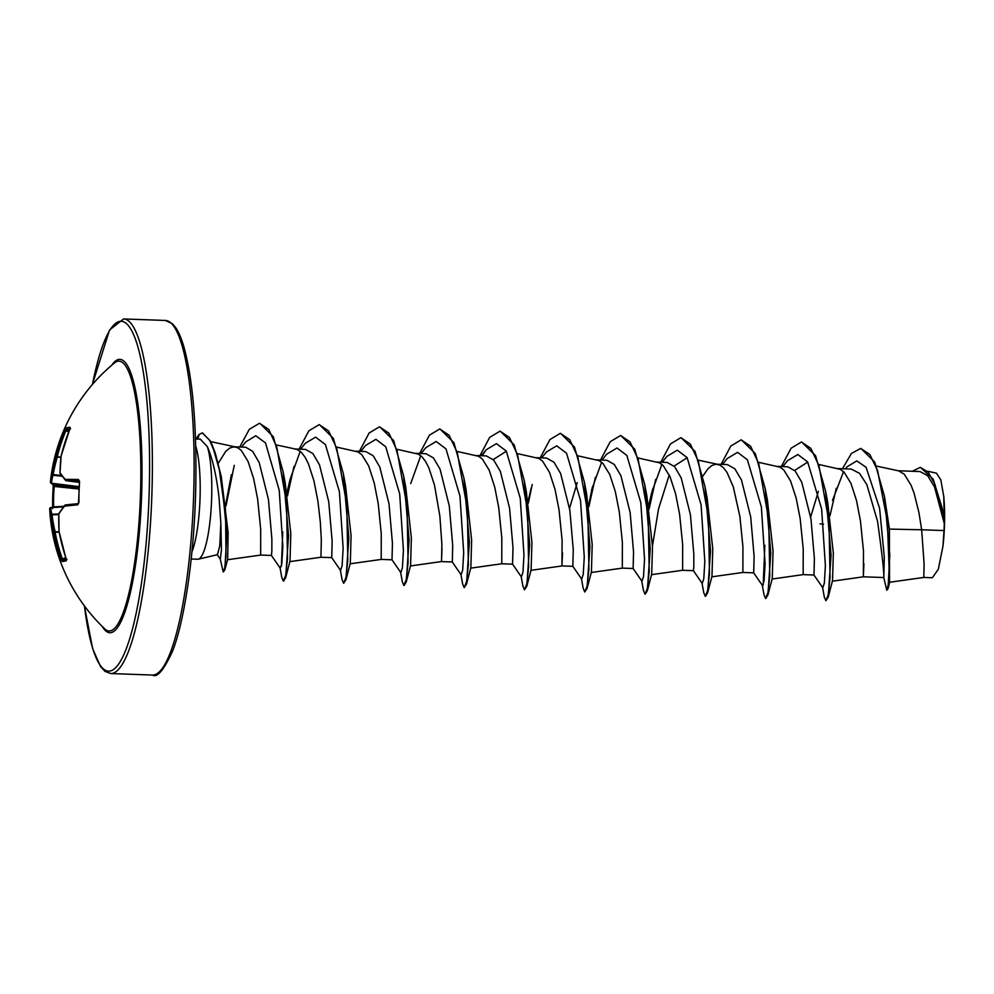 <?xml version="1.0" encoding="UTF-8"?>
<svg xmlns="http://www.w3.org/2000/svg" width="994" height="994" viewBox="0 0 994 994"><rect width="100%" height="100%" fill="white"/><g stroke="black" fill="none" stroke-linecap="round" stroke-linejoin="round"><path stroke-width="1.49" d="M62.088 476.201L53.017 475.281A1.18 1.056 -162.9 0 1 51.887 474.051L53.017 475.281A175.839 75.283 -177.7 0 0 51.576 483.233L51.489 483.332A176.224 10.151 -173.5 0 0 54.111 485.234L54.223 486.464L53.291 486.426A177.404 173.863 103.2 0 0 52.707 496.702L53.241 484.612M79.035 486.65L51.576 483.233A1.18 1.069 -176.8 0 1 50.446 482.04A177.019 75.78 2.3 0 1 50.607 480.164A177.019 75.78 2.3 0 1 51.887 474.051A177.019 165.414 -13.8 0 1 55.95 456.681A177.404 176.199 -108.8 0 1 64.747 430.24L65.964 427.992A177.404 19.93 23.8 0 1 67.729 427.519A177.404 19.93 23.8 0 1 70.015 427.283A1.18 1.143 87.6 0 0 70.065 428.364M79.023 486.762L51.489 483.332A1.18 1.18 164.7 0 1 50.483 482.475A1.18 1.18 0 0 1 50.446 482.09L50.607 480.164A177.404 177.404 0 0 1 114.385 363.021A134.998 26.341 92.1 0 1 140.564 491.471A134.998 26.341 92.1 0 1 104.792 628.929A134.998 26.341 92.1 0 1 104.792 628.916A177.404 177.404 0 0 1 49.737 509.86A177.019 62.498 -179.1 0 1 49.7 508.766A1.18 1.106 179.7 0 0 49.7 508.766L49.737 509.86A177.019 62.498 -179.1 0 0 50.731 515.426A177.019 159.91 -165.7 0 0 53.838 532.436L55.117 531.728L53.838 532.436A177.404 176.199 -108.8 0 0 61.131 559.386L62.237 561.523A1.18 1.168 84.3 0 1 62.92 560.007A176.224 6.523 -20.5 0 0 66.312 559.436M70.015 427.283L69.717 429.371A177.404 170.16 83.6 0 0 61.206 455.761A177.019 153.896 34.1 0 0 60.025 472.61A177.019 56.472 11.3 0 0 65.343 479.419A177.404 10.226 6.5 0 1 78.476 479.493L79.545 481.804A177.404 147.36 88.1 0 0 79.011 492.08A177.404 147.36 88.1 0 0 78.961 502.392L77.768 504.815A1.18 0.994 -95.4 0 1 78.489 503.635L65.542 504.94A1.18 1.081 -96.4 0 1 65.604 504.927A176.224 4.162 -3.3 0 1 78.501 503.623M58.845 513.749L58.87 513.997A177.019 159.4 144 0 0 59.093 531.504L59.093 531.504A177.404 170.16 83.6 0 0 66.113 558.516L66.287 560.815A177.404 6.573 159.5 0 1 62.237 561.523M198.34 559.175L217.524 554.664L219.761 545.843L220.842 523.03L219.028 497.509C216.431 475.542 212.554 458.619 207.373 446.716A60.05 11.717 92.1 0 1 211.672 497.162A60.05 11.717 92.1 0 1 198.34 559.175A60.05 11.717 92.1 0 1 197.719 559.237L191.196 559.001M860.928 448.443L874.745 462.111L884.511 496.602L889.394 529.094L889.555 582.26L923.799 577.439L924.097 563.896L921.662 529.765L944.002 530.572A53.614 10.462 -87.9 0 0 944.275 523.838A53.614 10.462 -87.9 0 0 944.288 523.515L934.509 486.874L927.65 475.716L919.997 471.554L898.129 470.758M889.394 529.094L921.662 529.765L918.928 512.519L914.132 493.347L911.163 485.395L904.304 474.25L898.787 470.895L876.459 466.087M845.347 468.857L846.963 466.845L856.803 460.905L866.109 467.292L879.591 508.269L884.3 556.975L883.79 577.502C884.188 572.917 882.113 554.23 877.578 521.44L866.818 484.575L859.425 473.268L851.237 469.069L837.843 468.584M863.923 563.772L863.351 576.16L863.488 551.086L860.444 520.819L856.455 500.33L850.889 483.221L844.03 472.075L840.253 469.317L819.081 464.546M772.003 579.03L803.177 574.631L813.987 575.029L814.384 558.541L810.98 519.03L801.748 482.214L795.138 470.982L787.708 466.782M803.177 574.631L803.214 548.912L800.17 518.644L796.169 498.156L790.603 481.046L783.744 469.901L779.967 467.143L758.807 462.372M722.514 464.422L727.248 458.507L737.573 452.345L747.401 459.775L761.367 506.94L765.094 563.499L764.088 580.869L762.522 585.64L753.688 572.842L754.111 556.329L750.694 516.868L741.474 480.052L734.852 468.783L727.434 464.608M753.701 572.855L742.891 572.457L742.928 546.737L739.884 516.47L733.286 486.824L727.036 472.423L723.47 467.727L719.693 464.968L715.779 464.223L711.816 465.552L707.877 468.882L702.882 476.027M651.443 574.681L682.617 570.283L693.427 570.68L693.812 566.332L693.824 554.192L690.42 514.693L681.176 477.853L674.566 466.608L667.148 462.434L657.009 462.061M682.617 570.283L682.654 544.563L679.61 514.296L675.609 493.807L670.043 476.698L663.184 465.552L659.407 462.794L638.247 458.023M601.954 460.073L606.688 454.159L617.025 447.996L626.841 455.438L640.807 502.604L644.534 559.162L643.528 576.532L641.962 581.291L633.128 568.493L633.551 552.03L630.134 512.519L620.902 475.691L614.304 464.459L606.862 460.259L596.723 459.887M633.141 568.506L622.331 568.121L622.368 542.389L619.324 512.121L615.323 491.632L609.769 474.523L602.911 463.39L599.133 460.62L577.961 455.848M541.668 457.899L546.402 451.984L556.739 445.821L566.555 453.252L580.521 500.429L584.261 556.988L583.242 574.358L581.676 579.117L572.842 566.319L573.265 549.819L569.86 510.344L560.628 473.529L554.018 462.272L546.588 458.085L536.449 457.712M562.529 552.9L561.945 565.3L562.095 540.214L559.05 509.947L555.05 489.458L549.483 472.349L542.625 461.216L538.847 458.445L517.688 453.674M482.189 455.761L486.128 449.81L496.453 443.647L506.281 451.077L520.247 498.242L523.975 554.801L522.968 572.184L521.403 576.955L512.569 564.145L512.991 547.657L509.574 508.17L500.342 471.342L493.72 460.085L486.302 455.911L476.163 455.538M512.581 564.157L501.771 563.772L501.808 538.04L498.764 507.772L494.763 487.284L489.21 470.187L482.351 459.042L478.574 456.271L457.402 451.5M441.97 548.551L441.498 561.598L452.307 561.983L452.705 545.507L449.3 505.996L440.056 469.168L433.459 457.936L426.028 453.736L415.89 453.363M410.323 565.984L441.535 561.548L441.883 544.29L439.87 516.159L434.49 485.109L428.923 468.012L425.631 461.564L422.065 456.867L418.288 454.096L397.128 449.325M360.834 451.375L365.568 445.461L375.906 439.311L385.722 446.741L399.687 493.906L403.415 550.465L402.408 567.835L400.843 572.606L392.009 559.796L392.431 543.296L389.014 503.821L379.795 467.006L373.185 455.749L365.742 451.562L355.603 451.189M392.021 559.808L381.211 559.423L381.249 533.691L378.205 503.424L374.204 482.947L368.65 465.838L361.791 454.693L358.014 451.922L336.842 447.151M331.748 557.634L332.145 541.134L328.728 501.647L319.496 464.819L312.874 453.562L305.469 449.387L294.659 448.99L297.728 449.748L301.505 452.518L305.071 457.215L308.364 463.664L313.93 480.773L317.931 501.262L320.317 522.024L321.323 539.941L320.938 557.249L331.748 557.634L340.557 570.432L342.122 565.661L343.129 548.29L339.401 491.732L325.436 444.567L315.62 437.136L305.295 443.287L300.548 449.213M227.514 559.734L260.652 555.074L271.461 555.46L271.847 551.148L271.871 538.984L268.455 499.473L259.235 462.682L252.675 451.375L245.791 447.238L235.044 446.84M260.652 555.074L260.689 529.355L257.645 499.087L253.644 478.599L248.09 461.489L241.231 450.344L237.454 447.573L233.54 446.84L229.577 448.157L225.638 451.487L218.245 463.303M818.373 491.297L810.669 517.017M577.253 482.599L569.537 508.332M920.506 467.416L933.18 479.22L942.188 508.257L944.3 520.16L943.766 496.441L940.821 479.891L936.435 473.156L927.986 471.318M944.002 530.572L942.946 546.278L938.336 569.251L932.384 577.738L923.799 577.439M832.525 500.305L843.359 472.175M842.465 468.746L851.398 453.488L860.68 448.431L869.762 454.382L877.578 470.485L887.381 521.328L889.195 570.494L888.151 585.168L886.747 590.212L883.778 577.539L863.451 576.806L832.276 581.204M912.268 471.268L920.258 467.391L928.123 472.026L935.006 484.438L944.288 523.515M830.002 515.724L836.252 488.278M884.511 496.602L889.816 554.9L888.015 588.721L886.747 590.212M944.188 519.489L944.263 523.353M221.252 476.524L228.123 532.622L227.663 559.46L224.818 569.848L226.868 533.641L221.252 476.524L215.226 452.941L210.778 441.56L202.552 432.937M283.091 471.69L285.203 482.935L290.807 533.592L290.012 561.138L285.688 577.564L288.546 535.592L283.091 471.69L273.325 436.726L259.757 423.27M343.377 473.852L345.477 485.109L351.081 535.778L350.298 563.312L345.962 579.738L348.832 537.766L343.377 473.852L333.35 438.329L319.422 424.649M403.651 476.027L405.763 487.284L411.367 537.94L410.572 565.487L406.248 581.912L409.106 539.941L403.651 476.027L393.624 440.504L379.708 426.824M463.937 478.201L466.037 489.458L471.641 540.115L470.858 567.661L466.521 584.099L469.392 542.115L463.937 478.201L453.91 442.678L439.994 428.998M493.235 459.576L506.331 451.239M524.211 480.375L526.323 491.632L531.927 542.302L531.131 569.835L526.808 586.261L529.665 544.29L524.211 480.375L514.184 444.852L500.268 431.16M584.497 482.55L586.597 493.807L592.2 544.463L591.418 572.01L587.081 588.436L589.951 546.464L584.497 482.55L574.47 447.027L560.541 433.334M644.771 484.724L646.883 495.981L652.486 546.638L651.691 574.184L647.367 590.61L650.225 548.638L644.771 484.724L634.744 449.201L620.828 435.509M652.462 545.954L658.537 508.903L669.248 474.921M674.081 466.087L687.165 457.762M705.057 486.886L707.156 498.156L712.76 548.812L711.977 576.358L707.641 592.784L710.511 550.813L705.057 486.886L695.03 451.375L681.114 437.683M765.33 489.06L767.443 500.33L773.046 550.999L772.251 578.533L767.927 594.959L770.785 552.987L765.33 489.06L755.303 453.55L741.387 439.857M794.641 470.435L807.724 462.111M827.716 502.504L833.332 553.173L832.537 580.707L828.201 597.133L831.071 555.161L825.616 491.247L815.589 455.724L801.673 442.032M195.52 438.988L200.328 439.162L207.373 446.716M813.962 575.004L822.796 587.814L824.361 583.043L825.38 565.673L821.64 509.114L807.675 461.949L797.859 454.519L787.521 460.682L782.787 466.596M708.312 510.667L707.976 512.32M693.402 570.668L702.236 583.466L703.802 578.707L704.821 561.337L701.081 504.778L687.115 457.6L677.299 450.17L666.974 456.333L662.228 462.247M661.905 464.372L651.816 492.254L648.622 505.66M601.618 462.198L591.542 490.079M531.256 487.905L528.062 501.311M452.282 561.97L461.117 574.78L462.682 570.009L463.701 552.627L459.961 496.068L445.995 448.903L436.18 441.473L425.842 447.635L421.108 453.55M420.785 455.687L410.696 483.556M300.225 451.338L290.136 479.207L286.943 492.626M271.437 555.447L280.283 568.257L281.836 563.561L282.855 546.414L279.239 490.34L265.522 442.951L255.781 435.745L245.617 441.97L241.554 447.076M217.04 554.366L220.32 559.15L221.451 549.943L220.842 523.03M822.411 586.584L824.312 596.996L825.877 600.699L828.213 594.772L830.052 577.738L829.021 521.912L818.994 465.764L810.856 448.369L801.412 442.019L791.087 448.232L781.334 466.546M764.858 545.333L763.181 585.255M762.125 584.41L764.038 594.822L765.591 598.525L767.927 592.61L769.766 575.576L768.747 519.75L758.72 463.602L750.582 446.194L741.139 439.845L730.801 446.058L721.06 464.372M708.56 513.177L708.25 515.091M701.851 582.236L703.752 592.648L705.318 596.35L707.653 590.436L709.48 573.401L708.461 517.576L698.434 461.427L690.296 444.02L680.865 437.671L670.528 443.883L660.774 462.198M652.747 488.874L648.908 507.449M641.565 580.061L643.466 590.473L645.031 594.176L647.367 588.262L649.206 571.227L648.187 515.389L638.148 459.24L630.01 441.845L620.579 435.496L610.241 441.721L600.5 460.023M592.474 486.7L588.622 505.275M581.291 577.887L583.192 588.299L584.758 592.002L587.094 586.087L588.92 569.04L587.901 513.215L577.874 457.066L569.736 439.671L560.293 433.322L549.955 439.547L540.214 457.849M532.188 484.525L528.348 503.113M521.005 575.712L522.919 586.125L524.472 589.84L526.808 583.913L528.646 566.866L527.628 511.04L517.588 454.892L509.45 437.497L500.019 431.147L489.682 437.372L479.94 455.674M460.731 573.538L462.632 583.95L464.198 587.665L466.534 581.738L468.36 564.704L467.342 508.878L457.315 452.73L449.176 435.335L439.746 428.986L429.408 435.186L419.654 453.5M400.445 571.364L402.346 581.776L403.912 585.491L406.248 579.564L408.087 562.529L407.068 506.704L397.041 450.555L388.89 433.16L379.459 426.811L369.122 433.024L359.381 451.326M340.172 569.189L342.073 579.601L343.638 583.316L345.974 577.39L347.801 560.355L346.782 504.53L336.755 448.369L328.616 430.974L319.173 424.637L308.836 430.849L299.095 449.151M279.886 567.015L281.787 577.427L283.352 581.142L285.676 575.315L287.502 558.529L286.583 503.349L276.817 447.288L268.84 429.507L259.496 423.258L249.308 429.321L239.74 447.014M231.366 474.685L225.812 503.821M225.389 506.691L225.079 508.891M220.159 558.628L223.203 571.923L224.756 567.81L225.998 555.919L225.588 515.6L219.339 469.764L213.648 449.76L209.51 440.069L202.304 432.912L199.123 434.453A59.963 11.704 92.1 0 0 196.377 439.013M820.062 523.826L823.517 524.211M825.877 600.699L828.201 597.133M765.852 598.463L767.927 594.959M708.747 515.116L708.424 517.104M705.566 596.288L707.641 592.784M655.667 479.443L649.132 508.99M648.473 512.941L648.15 514.929M645.292 594.114L647.367 590.61M595.394 477.269L588.858 506.828M584.758 592.002L587.081 588.436M524.472 589.84L526.808 586.261M464.198 587.665L466.521 584.099M404.173 585.416L406.248 581.912M343.638 583.316L345.962 579.738M293.988 466.397L287.452 495.956M282.743 531.927L281.401 566.257M283.613 581.068L285.688 577.564M234.249 465.329L226.036 505.71M225.588 508.903L225.265 511.214M223.464 571.823L224.818 569.848M942.946 546.278A53.291 10.4 -87.9 0 0 943.766 496.441M65.964 427.992A1.18 1.168 67.9 0 0 66.573 429.557L65.952 430.663A176.224 175.019 71.2 0 0 57.217 456.929L57.192 457.389A175.839 164.308 166.2 0 0 53.154 474.623L61.541 475.467M50.831 507.536L63.529 506.853L50.905 507.611A1.18 1.106 179.7 0 0 49.7 508.717A1.18 1.18 0 0 1 50.818 507.536A1.18 1.18 -37.6 0 0 49.7 508.655M63.454 506.94L50.905 507.611A175.839 62.088 0.9 0 0 51.924 514.221L50.731 515.426A1.18 1.093 163 0 1 51.924 514.221L58.808 513.985M59.18 532.237L55.117 532.175A176.224 175.019 71.2 0 0 62.373 558.951L62.92 560.007L66.163 558.79M69.717 429.371L61.156 455.786L60.025 472.61A1.18 1.069 147 0 0 60.149 473.442L65.542 480.351A1.18 1.031 137.7 0 1 65.343 479.419A1.18 1.081 88.9 0 0 66.287 480.736L66.25 480.723M60.982 457.116L55.95 456.681L60.932 457.575M78.973 487.781L54.111 485.234A1.18 1.156 114 0 1 53.763 485.147L50.483 482.475A1.18 1.18 164.7 0 1 50.446 482.14M64.747 430.24L68.673 431.893M78.924 488.986L54.223 486.464A176.224 172.707 -76.8 0 0 53.639 496.677A176.224 172.707 -76.8 0 0 53.651 506.903L52.719 507.002A177.404 173.863 103.2 0 1 52.707 496.702L52.595 508.617M70.611 428.849L70.052 428.103L69.692 429.445M60.149 473.442A1.18 1.18 0 0 1 59.963 472.784L59.988 472.908M78.476 479.493A1.18 0.994 91.3 0 0 79.197 480.773A176.224 10.151 -173.5 0 0 66.287 480.736A1.18 1.18 0 0 1 65.542 480.351A1.18 1.031 137.7 0 0 65.89 480.599M65.778 557.659L61.131 559.386M79.545 481.804L78.451 503.672M66.424 559.709A1.18 1.143 77.6 0 0 66.287 560.815M77.768 504.815A177.404 4.187 176.7 0 0 64.598 506.157A1.18 1.081 -96.4 0 1 65.542 504.94A1.18 1.18 0 0 0 64.772 505.35A1.18 0.994 -139.6 0 1 65.057 505.126M58.981 513.289A1.18 1.031 -148.7 0 0 58.87 513.997A177.019 69.766 171.6 0 1 64.598 506.157A1.18 0.994 -139.6 0 1 64.772 505.35L58.981 513.289A1.18 1.18 0 0 0 58.808 513.848L59.093 531.504M59.068 531.243L59.031 531.38A1.18 1.18 0 0 0 59.044 531.504L66.362 559.945L66.958 559.299M69.866 428.886A176.224 19.793 -156.2 0 0 68.313 429.073A176.224 19.793 -156.2 0 0 66.573 429.557L69.145 430.713M111.713 365.258A136.787 26.701 92.1 0 1 141.732 491.446A136.787 26.701 92.1 0 1 102.283 626.493M92.442 384.442A175.043 34.156 92.1 0 1 131.655 330.617A175.043 34.156 92.1 0 1 149.237 490.117A175.043 34.156 92.1 0 1 121.119 660.091A175.043 34.156 92.1 0 1 84.453 605.98M165.315 320.453L172.546 323.845L175.553 327.411C178.237 331.114 180.871 337.103 183.468 345.378C192.973 378.714 197.036 427.519 195.656 491.781C194.004 556.317 184.586 620.604 172.558 651.169C163.848 670.055 157.176 678.02 152.529 675.05A177.404 34.616 -87.9 0 0 193.755 491.632A177.404 34.616 -87.9 0 0 165.315 320.453L123.579 318.95A177.404 34.616 92.1 0 1 152.02 490.129A177.404 34.616 92.1 0 1 110.794 673.547L105.004 671.372L100.556 666.589L92.641 648.622L84.366 605.855M191.929 551.869A60.05 11.717 -87.9 0 0 200.08 496.739A60.05 11.717 -87.9 0 0 195.731 446.144M197.905 439.075L199.123 434.453M53.651 506.903L64.014 506.257M58.783 514.606L52.036 514.83A175.839 158.841 14.3 0 0 55.117 531.728L59.093 531.79M66.287 480.736L79.309 482.388L66.263 480.736M572.867 566.332L562.057 565.946L530.883 570.332M787.708 466.77L777.569 466.41M727.434 464.596L716.624 464.21M152.529 675.05L110.794 673.547M888.015 588.721L889.903 581.565M276.568 444.977L295.988 449.164M289.763 561.635L320.938 557.249M350.037 563.809L381.211 559.423M470.597 568.158L501.771 563.772M591.157 572.507L622.331 568.121M698.521 460.197L717.954 464.372M711.716 576.855L742.891 572.457M235.702 446.989L210.803 441.634M486.128 449.81L481.394 455.724M827.729 502.504L825.616 491.247M92.343 384.554L109.564 329.971L123.579 318.95M79.371 480.81L79.346 481.841"/></g></svg>
